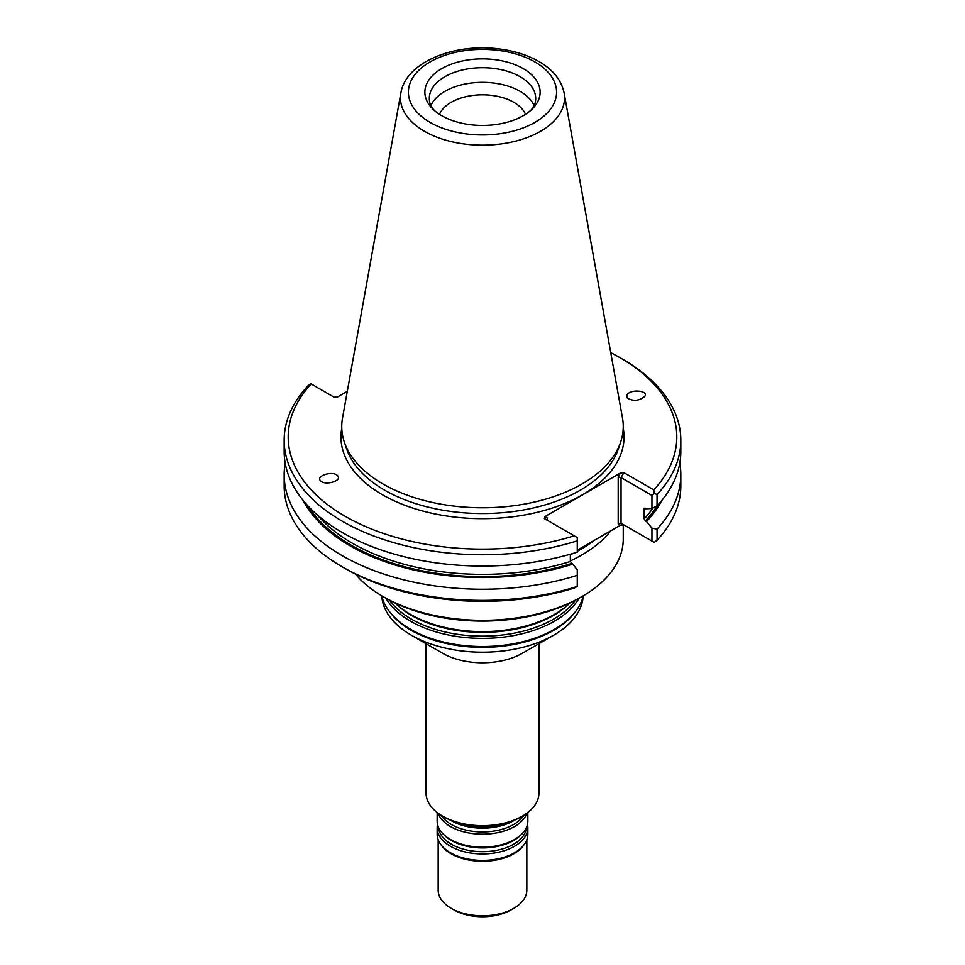 <?xml version="1.0" encoding="UTF-8"?>
<svg xmlns="http://www.w3.org/2000/svg" width="965" height="965" viewBox="0 0 965 965"><rect width="100%" height="100%" fill="white"/><g stroke="black" fill="none" stroke-linecap="round" stroke-linejoin="round"><path stroke-width="1.45" d="M381.814 596.334A100.758 58.177 0 0 0 411.247 635.151A100.758 58.177 0 0 0 553.753 635.151A100.758 58.177 0 0 0 583.186 596.334M442.597 653.245L411.247 635.151L442.597 653.245A56.428 32.581 0 0 0 522.403 653.245L553.753 635.151M381.682 595.779A101.771 58.756 0 0 0 389.595 611.75L390.523 612.932A100.758 58.177 0 0 0 411.247 630.326A100.758 58.177 0 0 0 574.477 612.932L575.405 611.75A101.771 58.756 0 0 0 583.318 595.779M426.072 643.703L426.072 793.109A56.428 32.581 0 0 0 442.597 816.149A56.428 32.581 0 0 0 522.403 816.149A56.428 32.581 0 0 0 538.928 793.109L538.928 643.703M444.021 816.969L442.597 816.149L444.021 816.969A54.414 31.411 0 0 0 520.979 816.969L522.403 816.149M395.192 603.053A101.771 58.756 0 0 0 410.535 614.403A101.771 58.756 0 0 0 569.808 603.053M385.988 598.264A101.771 58.756 0 0 0 410.535 621.183A101.771 58.756 0 0 0 579.012 598.264M389.595 611.75A101.771 58.756 0 0 0 410.535 629.313A101.771 58.756 0 0 0 575.405 611.75M438.17 839.731L438.17 890.188A44.33 25.597 0 0 0 451.15 908.294L453.996 909.935A40.301 23.269 0 0 0 511.004 909.935L513.85 908.294A44.33 25.597 0 0 0 526.83 890.188L526.83 839.731M453.996 909.935L451.15 908.294A44.33 25.597 0 0 0 513.85 908.294M437.543 824.375A45.343 26.176 0 0 0 437.157 827.765L437.157 834.243A45.343 26.176 0 0 0 441.114 844.93L442.03 846.124A44.33 25.597 0 0 0 451.15 853.772A44.33 25.597 0 0 0 522.97 846.124L523.886 844.93A45.343 26.176 0 0 0 527.843 834.243L527.843 827.765A45.343 26.176 0 0 0 527.457 824.375M441.114 844.93A45.343 26.176 0 0 0 450.438 852.758A45.343 26.176 0 0 0 523.886 844.93M437.157 827.765A45.343 26.176 0 0 0 450.438 846.269A45.343 26.176 0 0 0 499.846 851.95A45.343 26.176 0 0 0 527.843 827.765M437.157 812.506L437.157 820.986A45.343 26.176 0 0 0 443.104 833.953A45.343 26.176 0 0 0 450.438 839.502A45.343 26.176 0 0 0 521.896 833.953A45.343 26.176 0 0 0 527.843 820.986L527.843 812.506M438.05 813.181A45.343 26.176 0 0 0 450.438 826.523A45.343 26.176 0 0 0 495.612 833.072A45.343 26.176 0 0 0 526.95 813.181M453.26 821.251A45.343 26.176 0 0 0 511.74 821.251M525.503 114.316A44.257 25.548 0 0 0 482.5 94.811A44.257 25.548 0 0 0 439.497 114.316M534.176 105.752A53.196 30.711 0 0 0 482.5 82.351A53.196 30.711 0 0 0 430.824 105.752M530.617 110.48L533.464 107.248A53.196 30.711 0 0 0 535.696 98.43A53.196 30.711 0 0 0 482.5 67.719A53.196 30.711 0 0 0 429.304 98.43A53.196 30.711 0 0 0 431.536 107.248L434.383 110.48A57.635 33.28 0 0 0 441.741 115.691A57.635 33.28 0 0 0 530.617 110.48A57.635 33.28 0 0 0 520.412 67.104A57.635 33.28 0 0 0 444.588 67.104A57.635 33.28 0 0 0 434.383 110.48M400.885 92.917L342.491 418.135A140.757 81.265 0 0 0 344.288 441.91A140.757 81.265 0 0 0 382.972 483.984A140.757 81.265 0 0 0 523.742 504.213A140.757 81.265 0 0 0 620.712 441.91A140.757 81.265 0 0 0 622.509 418.135L564.115 92.917C561.425 80.336 553.331 70.059 539.833 62.062C528.832 55.596 515.937 51.314 501.149 49.215C456.18 42.424 406.012 61.41 400.885 92.917A82.049 47.369 0 0 0 424.479 131.288A82.049 47.369 0 0 0 517.771 140.564A82.049 47.369 0 0 0 564.115 92.917M303.215 500.509A187.174 108.056 0 0 0 572.679 564.163L570.327 561.497L570.327 554.212M347.291 391.368L337.678 396.929L334.228 397.266L310.754 383.708L307.932 385.879A198.332 114.509 0 0 0 284.168 440.233L284.168 451.536A198.332 114.509 0 0 0 577.263 552.137L577.263 537.577L544.356 518.579L544.948 516.589L547.203 517.903L547.203 520.219M285.182 463.14A198.332 114.509 0 0 0 284.168 474.744A198.332 114.509 0 0 0 577.263 575.333L577.263 569.76L572.679 564.163M284.168 440.233A198.332 114.509 0 0 0 577.263 540.834M680.832 440.233L680.832 451.536A198.332 114.509 0 0 1 657.069 505.889L651.954 508.519L644.174 508.832L644.174 518.868L645.356 520.871A185.606 107.151 0 0 0 657.044 505.901L657.069 494.587A198.332 114.509 0 0 0 680.832 440.233A198.332 114.509 0 0 0 622.751 359.269L619.892 357.617A194.303 112.181 0 0 0 610.761 352.671M654.246 493.356L651.954 495.443L621.05 477.591L623.897 472.657L653.788 489.906L654.246 493.356L657.069 494.587M651.954 508.519L651.954 495.443M645.356 508.193L644.174 508.832A183.989 106.222 180 0 0 644.897 508.048M661.785 500.509A187.174 108.056 0 0 1 646.514 521.534L645.356 520.871M646.514 521.534L651.954 528.169L657.069 529.085A198.332 114.509 0 0 0 680.832 474.744A198.332 114.509 0 0 0 679.818 463.14M577.263 550.183L620.459 525.225L623.897 524.888L621.05 523.235L654.246 542.402L657.069 540.231L657.069 529.085M651.954 541.088L651.954 528.169M657.069 540.231A198.332 114.509 0 0 0 680.832 485.878L680.832 474.744M284.168 474.744L284.168 485.878A198.332 114.509 0 0 0 342.249 566.853A198.332 114.509 0 0 0 577.263 586.467L577.263 575.333M577.263 586.467L574.247 588.059A194.303 112.181 0 0 1 345.108 568.494L342.249 566.853M337.774 475.902L337.545 475.649C332.961 470.438 315.229 475.902 320.621 480.847C325.024 485.902 342.346 480.908 337.774 475.902M311.213 383.974A194.303 112.181 0 0 0 345.108 516.263A194.303 112.181 0 0 0 574.247 535.828M653.788 489.906A194.303 112.181 0 0 0 619.892 357.617M627.226 397.978C633.209 401.488 639.047 400.982 644.729 396.47C648.999 390.523 630.519 388.798 627.105 394.818L627.226 397.978M621.05 523.235L618.203 523.923L618.203 476.915L621.05 477.591L621.05 523.235L623.897 524.888M623.897 472.657L620.459 472.995L544.948 516.589M570.327 560.906A140.757 81.265 0 0 0 610.845 530.774M355.458 574.054A140.757 81.265 0 0 0 382.96 596.527A140.757 81.265 0 0 0 582.04 596.527A140.757 81.265 0 0 0 623.257 539.061L623.257 524.67M385.252 597.842A137.537 79.407 0 0 1 385.24 597.842L382.96 596.527A140.757 81.265 0 0 0 382.972 596.527L385.252 597.842A137.537 79.407 0 0 0 579.76 597.842L582.04 596.527M395.143 603.029L395.204 603.077A100.481 58.009 0 0 0 411.452 615.381A100.481 58.009 0 0 0 569.796 603.077L569.857 603.029M389.607 600.254A100.481 58.009 0 0 0 411.452 619.156A100.481 58.009 0 0 0 575.393 600.254M438.484 827.258A44.052 25.44 0 0 0 451.343 844.242A44.052 25.44 0 0 0 498.555 849.948A44.052 25.44 0 0 0 526.516 827.258M443.104 833.953L444.226 835.075A44.052 25.44 0 0 0 451.343 840.467A44.052 25.44 0 0 0 520.774 835.075L521.896 833.953M441.138 815.268A44.052 25.44 0 0 0 451.343 824.496A44.052 25.44 0 0 0 523.862 815.268M450.185 820.033A44.052 25.44 0 0 0 451.343 820.72A44.052 25.44 0 0 0 514.815 820.033M430.125 122.41A74.076 42.762 0 0 0 554.055 103.231A74.076 42.762 0 0 0 463.333 50.855A74.076 42.762 0 0 0 430.125 122.41M307.98 505.95A185.606 107.151 0 0 0 571.521 563.5M317.256 514.864A183.989 106.222 0 0 0 570.327 561.497M344.288 441.91L346.58 448.773A138.429 79.914 0 0 0 384.613 490.148A138.429 79.914 0 0 0 523.066 510.039A138.429 79.914 0 0 0 618.42 448.773L620.712 441.91M644.174 518.868A183.989 106.222 0 0 0 653.1 507.928M341.767 428.219A141.541 81.723 0 0 0 382.417 494.731A141.541 81.723 0 0 0 543.585 510.666A141.541 81.723 0 0 0 623.233 428.219M620.459 525.225L618.203 523.923M547.203 520.231L547.203 517.903M618.203 476.915L620.459 472.995M570.327 554.791A139.153 80.336 0 0 0 573.379 553.319M577.263 551.317A139.153 80.336 0 0 0 594.235 540.364"/></g></svg>
